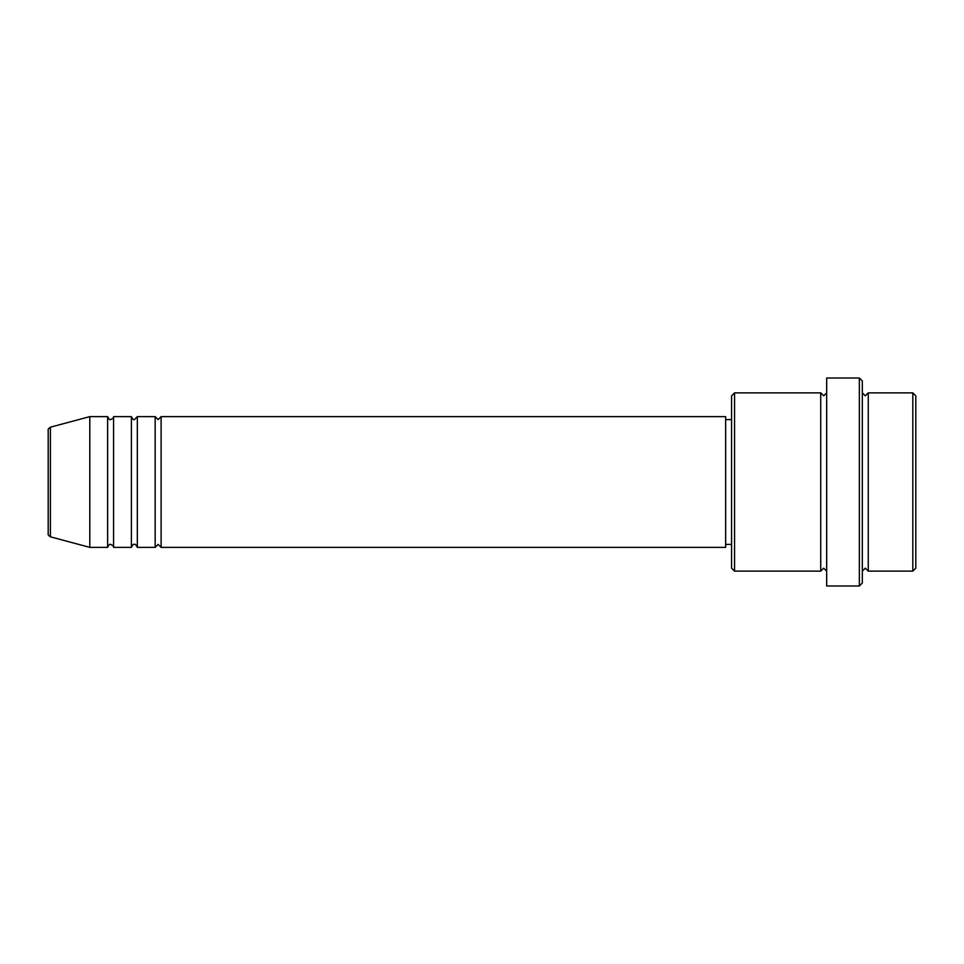<?xml version="1.0" encoding="UTF-8"?>
<svg xmlns="http://www.w3.org/2000/svg" width="964" height="964" viewBox="0 0 964 964"><rect width="100%" height="100%" fill="white"/><g stroke="black" fill="none" stroke-linecap="round" stroke-linejoin="round"><path stroke-width="1.45" d="M48.2 533.936L48.2 430.065C47.766 429.486 48.501 428.534 50.405 427.185L50.405 536.815C48.501 535.466 47.766 534.514 48.2 533.936M161.108 416.629L161.108 547.371L725.639 547.371L725.639 416.629L161.108 416.629L158.132 419.605L155.168 416.629L155.168 547.371L137.334 547.371L137.334 416.629L155.168 416.629M131.393 416.629L131.393 547.371L113.571 547.371L113.571 416.629L131.393 416.629C132.646 419.207 133.635 420.196 134.37 419.605L137.334 416.629M107.631 416.629L107.631 547.371L89.797 547.371L89.797 416.629L107.631 416.629C108.884 419.207 109.872 420.196 110.595 419.605C113.137 418.412 114.138 417.424 113.571 416.629M912.824 392.866L915.8 395.83L915.8 568.17L912.824 571.134L912.824 392.866L868.263 392.866L868.263 571.134L912.824 571.134M734.556 571.134L731.58 568.17L731.58 395.83L734.556 392.866L734.556 571.134L820.726 571.134L820.726 392.866L823.69 395.83L826.666 392.866M859.346 378.009L862.322 380.973L862.322 583.027L859.346 585.992L859.346 378.009L826.666 378.009L826.666 585.992L859.346 585.992M862.322 392.866L865.286 395.83L868.263 392.866M725.639 544.395L731.58 544.395M50.405 536.815L89.797 547.371M50.405 427.185L89.797 416.629M734.556 392.866L820.726 392.866M725.639 419.605L731.58 419.605M820.726 571.134L823.69 568.17L826.666 571.134M868.263 571.134L865.286 568.17L862.322 571.134M113.571 547.371C114.138 546.576 113.137 545.588 110.595 544.395C109.872 543.804 108.884 544.793 107.631 547.371M137.334 547.371C136.081 544.793 135.093 543.804 134.37 544.395C133.635 543.804 132.646 544.793 131.393 547.371M161.108 547.371L158.132 544.395L155.168 547.371"/></g></svg>
